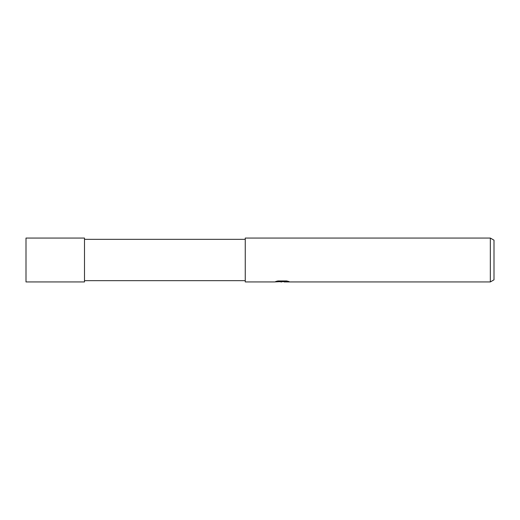 <?xml version="1.0" encoding="UTF-8"?>
<svg xmlns="http://www.w3.org/2000/svg" width="520" height="520" viewBox="0 0 520 520"><rect width="100%" height="100%" fill="white"/><g stroke="black" fill="none" stroke-linecap="round" stroke-linejoin="round"><path stroke-width="0.78" d="M245.258 280.657L84.5 280.657M84.5 239.343L245.258 239.343M284.063 281.593L279.272 281.723M281.82 281.938L280.787 281.938M490.341 281.938L490.341 238.062L494 240.175L494 279.825L490.341 281.938L284.147 281.938L284.063 281.463L287.131 281.053M277.485 281.047L282.698 281.047L282.698 281.522L274.358 281.938L245.258 281.938L245.258 238.062L490.341 238.062M282.698 281.522L275.685 281.522L277.972 280.95L286.624 280.95L289.133 281.587L284.063 281.925M84.5 281.938L26 281.938L26 238.062L84.5 238.062L84.5 281.938M282.698 281.476L284.063 281.476"/></g></svg>
